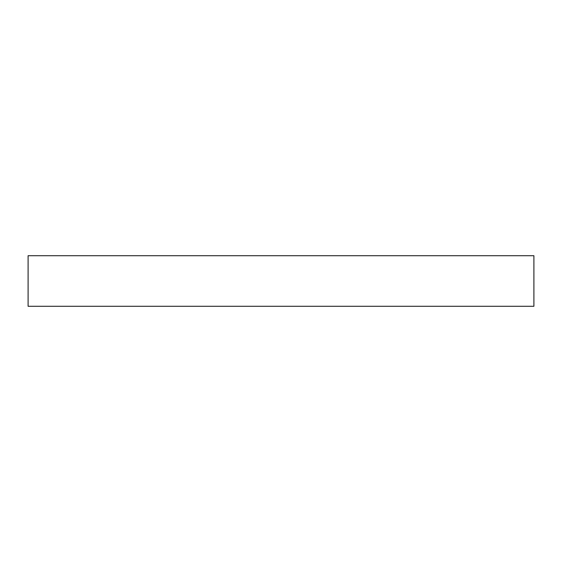 <?xml version="1.0" encoding="UTF-8"?>
<svg xmlns="http://www.w3.org/2000/svg" width="562" height="562" viewBox="0 0 562 562"><rect width="100%" height="100%" fill="white"/><g stroke="black" fill="none" stroke-linecap="round" stroke-linejoin="round"><path stroke-width="0.84" d="M28.1 255.71L28.1 306.29L533.9 306.29L533.9 255.71L28.1 255.71L28.1 306.29L533.9 306.29L533.9 255.71L28.1 255.71"/></g></svg>
